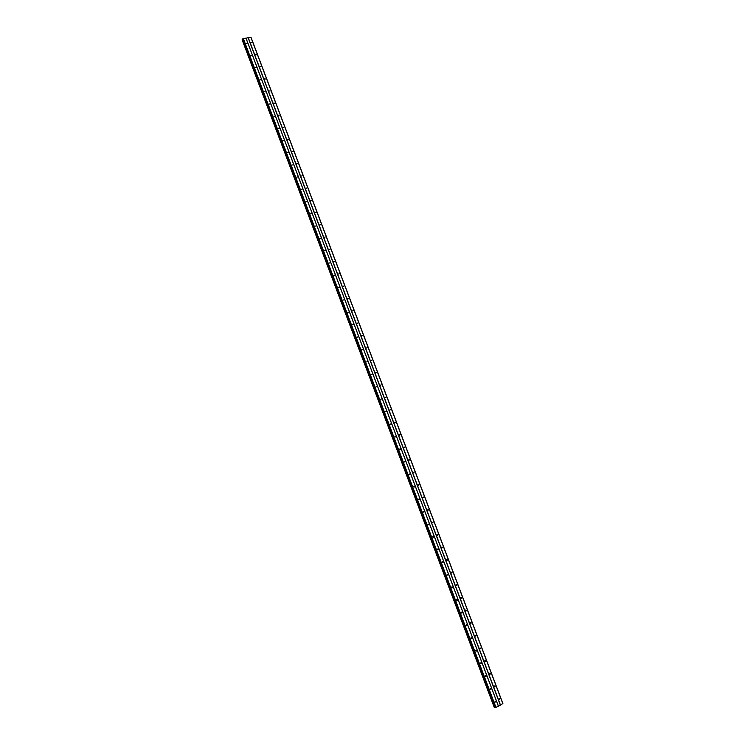 <?xml version="1.0" encoding="UTF-8"?>
<svg xmlns="http://www.w3.org/2000/svg" width="745" height="745" viewBox="0 0 745 745"><rect width="100%" height="100%" fill="white"/><g stroke="black" fill="none" stroke-linecap="round" stroke-linejoin="round"><path stroke-width="1.12" d="M499.122 699.397L499.29 698.717L499.886 698.95L499.718 699.63L499.122 699.397M494.307 686.676L494.475 686.015L495.08 686.238L494.922 686.909L494.307 686.676M489.512 673.974L489.661 673.312L490.275 673.536L490.126 674.197L489.512 673.974M484.706 661.271L484.855 660.629L485.479 660.852L485.34 661.495L484.706 661.271M479.92 648.597L480.05 647.954L480.693 648.178L480.553 648.811L479.92 648.597M475.124 635.923L475.254 635.299L475.906 635.513L475.776 636.137L475.124 635.923M470.346 623.267L470.467 622.652L471.119 622.857L470.998 623.481L470.346 623.267M465.56 610.63L465.681 610.025L466.342 610.22L466.23 610.835L465.56 610.63M460.792 597.993L460.904 597.397L461.574 597.602L461.462 598.198L460.792 597.993M456.024 585.384L456.126 584.797L456.806 584.993L456.704 585.579L456.024 585.384M451.256 572.775L451.349 572.197L452.038 572.393L451.945 572.97L451.256 572.775M446.497 560.184L446.59 559.616L447.289 559.802L447.196 560.37L446.497 560.184M441.738 547.603L441.832 547.044L442.53 547.23L442.446 547.789L441.738 547.603M436.989 535.04L437.781 534.668L436.989 535.04M432.249 522.487L433.041 522.124L432.249 522.487M427.509 509.943L428.3 509.589L427.509 509.943M422.769 497.418L423.57 497.064L422.769 497.418M418.038 484.902L418.839 484.557L418.038 484.902M413.317 472.395L414.118 472.06L413.317 472.395M408.595 459.907L409.396 459.572L408.595 459.907M403.874 447.428L404.684 447.102L403.874 447.428M399.162 434.959L399.972 434.642L399.162 434.959M394.459 422.508L395.269 422.192L394.459 422.508M389.756 410.067L390.566 409.759L389.756 410.067M385.063 397.644L385.873 397.336L385.063 397.644M380.369 385.221L381.179 384.932L380.369 385.221M375.676 372.817L376.495 372.528L375.676 372.817M370.991 360.431L371.811 360.142L370.991 360.431M366.317 348.055L367.136 347.775L366.317 348.055M361.642 335.688L362.461 335.418L361.642 335.688M356.976 323.33L357.796 323.069L356.976 323.33M352.31 310.991L353.13 310.73L352.31 310.991M347.645 298.661L348.474 298.41L347.645 298.661M342.989 286.35L343.817 286.099L342.989 286.35M338.342 274.039L339.171 273.797L338.342 274.039M333.695 261.746L334.524 261.514L333.695 261.746M329.057 249.473L329.886 249.24L329.057 249.473M324.42 237.208L325.248 236.975L324.42 237.208M319.782 224.953L320.62 224.729L319.782 224.953M315.154 212.707L315.992 212.493L315.154 212.707M310.535 200.48L311.373 200.265L310.535 200.48M305.916 188.252L306.754 188.057L305.916 188.252M301.297 176.053L302.144 175.848L301.297 176.053M296.687 163.853L297.534 163.667L296.687 163.853M292.087 151.673L292.934 151.486L292.087 151.673M287.486 139.501L288.343 139.632L287.486 139.501M282.895 127.348L283.752 127.479L282.895 127.348M278.304 115.196L279.161 115.326L278.304 115.196M273.713 103.071L274.579 103.201L273.713 103.071M269.131 90.946L270.007 91.076L269.131 90.946M264.559 78.83L265.425 78.97L264.559 78.83M259.986 66.733L260.852 66.873L259.986 66.733M255.414 54.655L256.289 54.785L255.414 54.655M250.851 42.577L251.726 42.716L250.851 42.577M495.015 701.781L495.183 701.101L495.788 701.334L495.611 702.004L495.015 701.781M490.191 689.023L490.359 688.352L490.964 688.585L490.806 689.255L490.191 689.023M485.386 676.283L485.535 675.622L486.159 675.845L486.001 676.507L485.386 676.283M480.572 663.553L480.721 662.91L481.354 663.125L481.205 663.776L480.572 663.553M475.766 650.841L475.906 650.208L476.549 650.422L476.409 651.056L475.766 650.841M470.97 638.139L471.101 637.515L471.753 637.729L471.622 638.353L470.97 638.139M466.174 625.455L466.305 624.832L466.957 625.046L466.836 625.66L466.174 625.455M461.388 612.781L461.509 612.167L462.17 612.371L462.058 612.986L461.388 612.781M456.611 600.116L456.713 599.52L457.393 599.716L457.281 600.312L456.611 600.116M451.824 587.47L451.926 586.883L452.615 587.079L452.513 587.665L451.824 587.47M447.056 574.833L447.149 574.255L447.847 574.442L447.745 575.019L447.056 574.833M442.288 562.205L442.372 561.637L443.079 561.823L442.986 562.391L442.288 562.205M437.52 549.596L437.604 549.037L438.311 549.223L438.228 549.782L437.52 549.596M432.761 536.996L432.836 536.447L433.553 536.633L432.761 536.996M428.003 524.415L428.803 524.052L428.003 524.415M423.253 511.834L424.054 511.48L423.253 511.834M418.513 499.28L419.314 498.926L418.513 499.28M413.773 486.727L414.574 486.383L413.773 486.727M409.033 474.192L409.843 473.857L409.033 474.192M404.302 461.676L405.112 461.341L404.302 461.676M399.581 449.161L400.391 448.835L399.581 449.161M394.859 436.663L395.67 436.346L394.859 436.663M390.138 424.184L390.948 423.868L390.138 424.184M385.426 411.715L386.245 411.398L385.426 411.715M380.723 399.255L381.533 398.947L380.723 399.255M376.02 386.804L376.84 386.506L376.02 386.804M371.327 374.372L372.137 374.083L371.327 374.372M366.633 361.949L367.453 361.66L366.633 361.949M361.94 349.535L362.768 349.256L361.94 349.535M357.255 337.14L358.084 336.87L357.255 337.14M352.581 324.755L353.409 324.494L352.581 324.755M347.906 312.388L348.735 312.127L347.906 312.388M343.24 300.03L344.069 299.769L343.24 300.03M338.575 287.682L339.403 287.43L338.575 287.682M333.909 275.343L334.747 275.101L333.909 275.343M329.262 263.022L330.091 262.78L329.262 263.022M324.606 250.711L325.444 250.478L324.606 250.711M319.959 238.419L320.797 238.186L319.959 238.419M315.321 226.126L316.159 225.903L315.321 226.126M310.684 213.852L311.522 213.638L310.684 213.852M306.055 201.597L306.893 201.383L306.055 201.597M301.427 189.342L302.265 189.137L301.427 189.342M296.799 177.105L297.646 176.91L296.799 177.105M292.18 164.887L293.046 165.008L292.18 164.887M287.57 152.669L288.417 152.483L287.57 152.669M282.96 140.47L283.826 140.6L282.96 140.47M278.36 128.289L279.226 128.41L278.36 128.289M273.76 116.108L274.626 116.239L273.76 116.108M269.159 103.946L270.035 104.077L269.159 103.946M264.568 91.793L265.444 91.924L264.568 91.793M259.986 79.659L260.862 79.79L259.986 79.659M255.405 67.525L256.28 67.655L255.405 67.525M250.823 55.409L251.708 55.549L250.823 55.409M246.25 43.312L247.135 43.443L246.25 43.312M248.113 37.725L242.786 38.889L495.397 707.685L502.894 703.569L251.009 37.343L248.113 37.725L500.351 705.115M242.917 39.243L242.116 39.783L494.326 707.573L495.285 707.396M494.317 707.564L242.116 39.774M245.98 38.06L498.452 706.213M248.243 37.66L500.491 705.068M250.869 37.25L502.838 703.699M242.311 39.55L494.615 707.582M242.674 39.383L495.006 707.461M242.851 39.28L495.202 707.405M242.805 38.815L495.462 707.722M242.963 38.6L495.714 707.75M243.28 38.433L496.068 707.648M245.924 38.023L498.424 706.279M242.237 39.587L494.531 707.601M242.758 39.327L495.108 707.443M390.92 424.333L390.445 424.492M395.623 436.821L395.148 436.97M400.344 449.319L399.86 449.468M405.066 461.835L404.572 461.965M409.787 474.36L409.284 474.481M414.518 486.895L414.006 487.007M419.249 499.448L418.737 499.55M423.989 512.011L423.477 512.104M428.729 524.582L428.207 524.666M433.478 537.173L432.957 537.247M438.228 549.782L437.706 549.838M442.986 562.391L442.465 562.447M447.745 575.019L447.224 575.066M452.513 587.665L451.982 587.693M457.281 600.312L456.76 600.33M462.058 612.986L461.537 612.986M466.836 625.66L466.314 625.66M471.622 638.353L471.101 638.344M476.409 651.056L475.897 651.037M481.205 663.776L480.693 663.748M486.001 676.507L485.498 676.469M490.806 689.255L490.303 689.2M495.611 702.004L495.118 701.948M395.232 422.657L394.766 422.825M399.925 435.117L399.46 435.266M404.637 447.587L404.153 447.726M409.35 460.065L408.856 460.196M414.062 472.563L413.568 472.684M418.783 485.07L418.28 485.181M423.505 497.586L423.002 497.688M428.235 510.12L427.723 510.213M432.966 522.664L432.454 522.748M437.706 535.217L437.194 535.292M442.446 547.789L441.934 547.854M447.196 560.37L446.674 560.426M451.945 572.97L451.423 573.007M456.704 585.579L456.182 585.607M461.462 598.198L460.941 598.216M466.23 610.835L465.709 610.844M470.998 623.481L470.486 623.481M475.776 636.137L475.263 636.128M480.553 648.811L480.041 648.793M485.34 661.495L484.827 661.467M490.126 674.197L489.623 674.16M494.922 686.909L494.419 686.862M499.718 699.63L499.225 699.574M242.786 38.889L495.397 707.685"/></g></svg>
